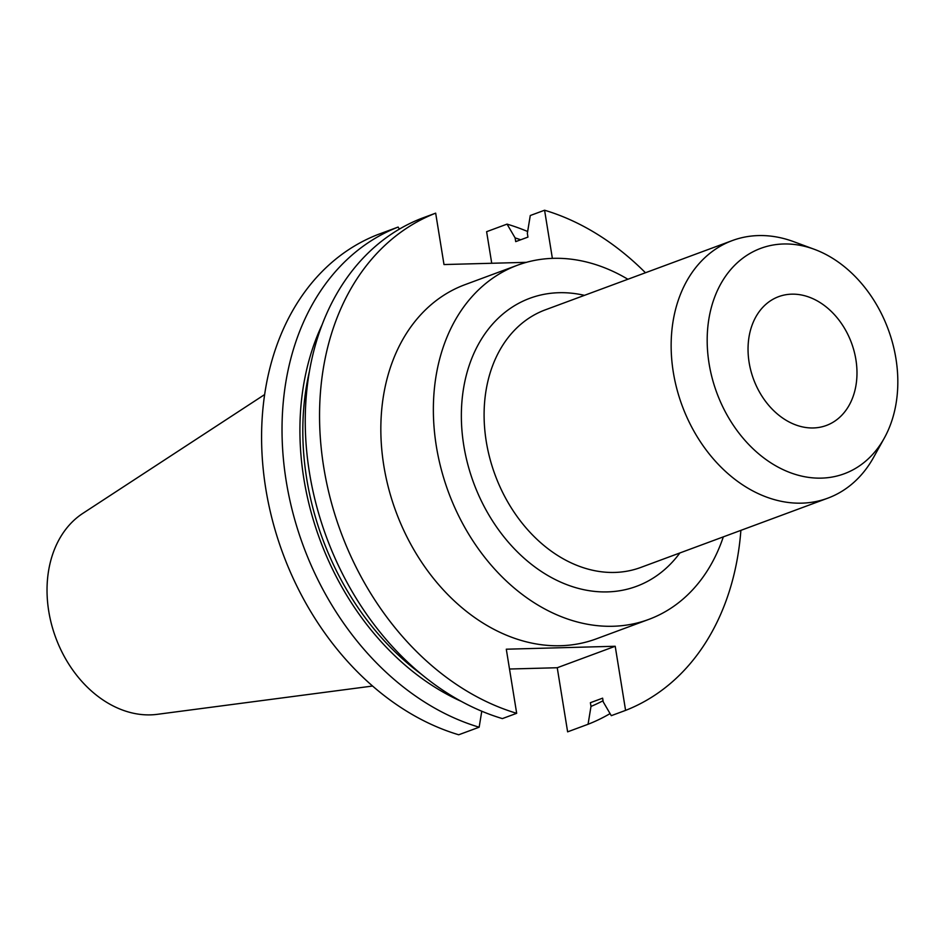 <?xml version="1.0" encoding="UTF-8"?>
<svg xmlns="http://www.w3.org/2000/svg" width="945" height="945" viewBox="0 0 945 945"><rect width="100%" height="100%" fill="white"/><g stroke="black" fill="none" stroke-linecap="round" stroke-linejoin="round"><path stroke-width="1.42" d="M813.338 427.955A68.678 52.223 -110.3 0 1 750.921 370.924A68.678 52.223 -110.3 0 1 778.656 296.647A68.678 52.223 -110.3 0 1 791.674 294.167A68.678 52.223 -110.3 0 1 854.103 351.186A68.678 52.223 -110.3 0 1 826.367 425.463A68.678 52.223 -110.3 0 1 813.338 427.955M627.882 279.259A188.87 143.616 69.7 0 0 553.368 258.339A188.87 143.616 69.7 0 0 517.553 265.191L465.023 284.658A188.87 143.616 69.7 0 0 388.749 488.896A188.87 143.616 69.7 0 0 560.42 645.73A188.87 143.616 69.7 0 0 596.236 638.879L648.766 619.412A188.87 143.616 69.7 0 0 723.315 536.878M517.553 265.191A188.87 143.616 69.7 0 0 441.28 469.441A188.87 143.616 69.7 0 0 612.962 626.263A188.87 143.616 69.7 0 0 648.766 619.412M814.318 249.303L793.587 241.636A137.356 104.446 69.7 0 0 758.41 235.577A137.356 104.446 69.7 0 0 732.375 240.55A137.356 104.446 69.7 0 0 676.903 389.104A137.356 104.446 69.7 0 0 801.75 503.153A137.356 104.446 69.7 0 0 827.796 498.169A137.356 104.446 69.7 0 0 873.534 457.474L884.272 438.149A120.192 91.393 69.7 0 0 814.318 249.303A120.192 91.393 69.7 0 0 783.547 243.987A120.192 91.393 69.7 0 0 709.081 363.577A120.192 91.393 69.7 0 0 821.465 478.123A120.192 91.393 69.7 0 0 884.272 438.149M264.624 394.573L82.817 513.383A108.746 82.688 69.7 0 0 54.255 633.493A108.746 82.688 69.7 0 0 150.432 714.869A108.746 82.688 69.7 0 0 157.248 714.337L372.59 686.035M435.669 213.157A266.136 202.372 69.7 0 0 323.757 467.338A266.136 202.372 69.7 0 0 516.679 713.31L502.374 718.602A266.136 202.372 69.7 0 1 309.452 472.63A266.136 202.372 69.7 0 1 421.375 218.449L435.669 213.157L443.996 264.553L526.424 262.332M509.509 669.025L557.243 667.737L567.626 731.843L588.062 724.272L590.991 706.423L590.389 702.702L602.626 698.166L603.229 701.887L611.285 715.672L625.59 710.38L615.207 646.262L506.296 649.203L516.679 713.31M625.59 710.38A266.136 202.372 69.7 0 0 740.88 530.369M645.459 272.751A266.136 202.372 69.7 0 0 544.58 210.227L530.275 215.519L527.345 233.368L527.948 237.1L515.71 241.625L515.108 237.904L507.052 224.119L486.616 231.69L491.731 263.265M552.376 258.375L544.58 210.227M309.405 371.42A246.834 187.701 69.7 0 0 421.647 674.423M321.973 325.056A250.508 190.488 69.7 0 0 461.384 701.414M590.991 706.423A250.508 190.488 69.7 0 0 603.04 700.741M520.695 239.782A250.508 190.488 69.7 0 0 515.108 237.904M398.14 227.06A266.136 202.372 69.7 0 0 286.229 481.229A266.136 202.372 69.7 0 0 479.15 727.213L458.715 734.773A266.136 202.372 69.7 0 1 265.793 488.801A266.136 202.372 69.7 0 1 377.705 234.62L398.14 227.06L399.357 229.127M481.773 711.219L479.15 727.213M588.062 724.272A266.136 202.372 69.7 0 0 610.068 713.605M527.653 231.501A266.136 202.372 69.7 0 0 507.052 224.119M615.207 646.262L557.243 667.737M679.868 552.967A153.586 116.79 -110.3 0 1 607.387 591.901A153.586 116.79 -110.3 0 1 463.782 445.52A153.586 116.79 -110.3 0 1 558.932 292.714A153.586 116.79 -110.3 0 1 584.435 295.348M732.375 240.55L545.324 309.842A137.356 104.446 69.7 0 0 489.853 458.384A137.356 104.446 69.7 0 0 614.711 572.434A137.356 104.446 69.7 0 0 640.757 567.449L827.796 498.169"/></g></svg>
